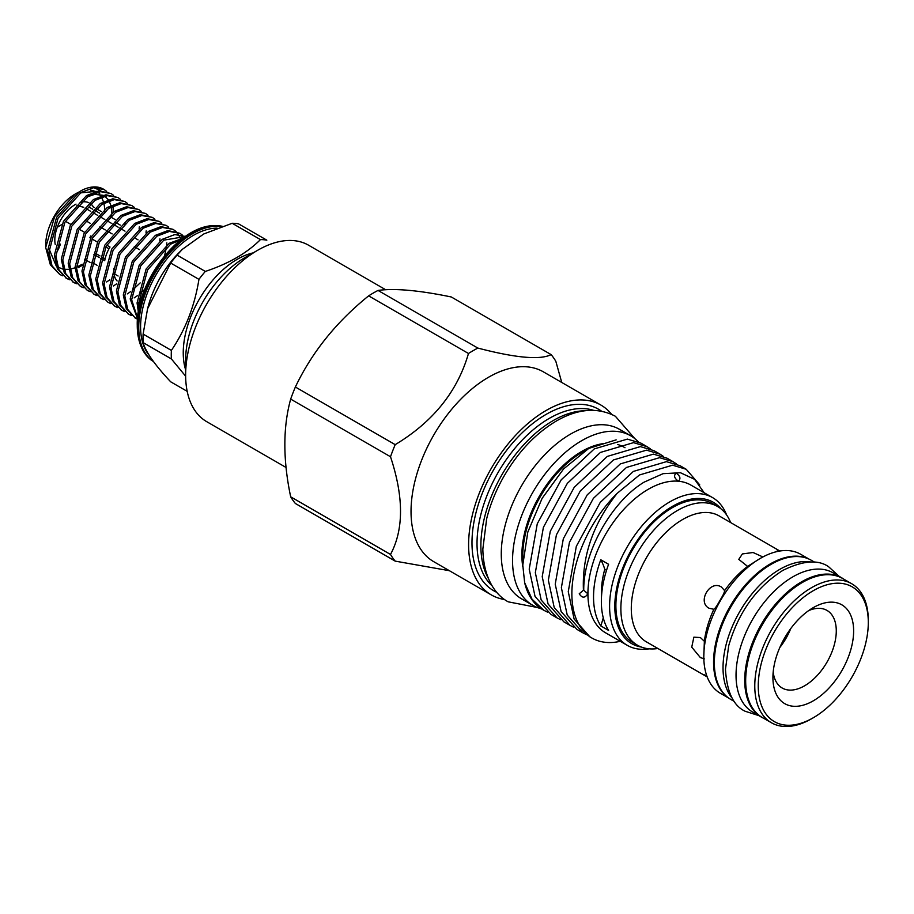 <?xml version="1.0" encoding="UTF-8"?>
<svg xmlns="http://www.w3.org/2000/svg" width="914" height="914" viewBox="0 0 914 914"><rect width="100%" height="100%" fill="white"/><g stroke="black" fill="none" stroke-linecap="round" stroke-linejoin="round"><path stroke-width="1.37" d="M763.647 718.267A80.386 46.408 -60 0 1 761.362 717.09A80.386 46.408 -60 0 1 749.046 652.676A80.386 46.408 -60 0 1 801.567 581.83A80.386 46.408 -60 0 1 841.76 577.854A80.386 46.408 -60 0 1 843.919 579.236M761.362 717.09L752.69 712.075A80.386 46.408 -60 0 1 740.363 647.66A80.386 46.408 -60 0 1 792.884 576.825A80.386 46.408 -60 0 1 833.077 572.838L841.76 577.854M732.388 698.445A80.386 46.408 -60 0 1 729.829 632.694A80.386 46.408 -60 0 1 779.871 569.308A80.386 46.408 -60 0 1 811.118 562.076M734.399 701.518L730.994 699.553A80.386 46.408 -60 0 1 718.667 635.139A80.386 46.408 -60 0 1 771.188 564.292A80.386 46.408 -60 0 1 811.381 560.316L814.797 562.281M90.417 223.404L85.002 220.274M64.928 222.171L65.751 221.474L70.835 224.41M79.198 229.243L84.614 232.362M106.755 245.146L110.011 247.031A25.158 14.521 120 0 0 104.71 260.684L100.803 258.422M99.329 257.577L93.925 254.446M91.743 262.204L97.147 265.334M84.625 259.279L90.04 262.398M113.976 268.259A25.158 14.521 120 0 0 117.106 280.952M60.45 244.152L58.199 249.91M61.809 224.513L58.199 226.763M55.24 244.426A28.837 16.658 -60 0 1 75.211 204.565A28.837 16.658 -60 0 1 76.011 204.119M138.962 308.726L138.54 303.756L147.588 269.904L170.667 244.141L180.744 239.834M182.537 238.451L169.181 243.284L146.114 269.047L137.066 302.911L138.368 312.051M137.591 318.106L131.65 299.781L140.699 265.928L163.777 240.165L185.256 236.509M185.359 236.44L174.814 234.567L162.292 239.308L139.225 265.071L130.176 298.935L137.534 318.769M137.5 319.192L135.535 318.209L127.766 309.526L124.761 295.805L133.81 261.952L156.888 236.189L169.41 231.436L179.955 233.321L182.492 235.172M179.955 233.321L167.936 230.579L155.414 235.332L132.336 261.096L123.287 294.948L126.292 308.669L135.535 318.209M131.49 315.558L128.645 314.233L120.877 305.55L117.872 291.829L126.92 257.977L149.999 232.213L162.521 227.46L173.066 229.345L175.602 231.196M176.242 231.802L178.333 234.43M178.847 235.252L180.446 238.737M173.066 229.345L161.047 226.603L148.525 231.356L125.447 257.12L116.398 290.972L119.403 304.693L128.645 314.233M124.601 311.583L121.756 310.257L113.987 301.563L110.982 287.853L120.042 254.001L143.11 228.237L155.631 223.484L166.177 225.37L168.713 227.22M166.177 225.37L154.158 222.628L141.636 227.38L118.557 253.144L109.509 286.996L112.513 300.717L121.756 310.257M117.712 307.607L114.867 306.281L107.098 297.587L104.093 283.877L113.153 250.013L136.22 224.261L148.742 219.509L159.287 221.394L161.835 223.245M134.175 297.884L137.397 295.679M139.168 294.319L144.766 289.292M164.6 255.749L166.451 247.054M166.691 244.941L166.839 242.861M159.287 221.394L147.268 218.652L134.746 223.404L111.668 249.168L102.619 283.02L105.624 296.742L114.867 306.281M110.834 303.619L107.978 302.306L100.22 293.611L97.204 279.901L106.264 246.037L129.331 220.274L141.853 215.533L152.41 217.406L154.946 219.269M127.286 293.908L130.508 291.703M132.279 290.344L140.185 282.894M159.801 240.965L159.95 238.862M152.398 217.406L140.379 214.676L127.857 219.429L104.779 245.192L95.73 279.044L98.735 292.766L107.978 302.306M103.945 299.643L101.088 298.33L93.331 289.635L90.315 275.925L99.375 242.061L122.442 216.298L134.964 211.545L145.52 213.43L148.057 215.293M145.52 213.43L133.49 210.7L120.968 215.453L97.889 241.216L88.841 275.068L91.846 288.79L101.088 298.33M97.055 295.668L94.211 294.354L86.442 285.659L83.425 271.938L92.485 238.086L115.552 212.322L128.074 207.569L138.631 209.455L141.167 211.305M113.496 285.968L116.729 283.751M146.023 233.001L146.171 230.911M138.631 209.455L126.6 206.724L114.079 211.477L91.012 237.229L81.952 271.092L84.956 284.802L94.211 294.354M90.166 291.692L87.321 290.378L79.552 281.683L76.547 267.962L85.596 234.11L108.663 208.346L121.185 203.594L131.742 205.479L134.278 207.329M106.572 282.003L109.84 279.775M139.134 229.026L139.282 226.889M131.742 205.479L119.711 202.748L107.189 207.501L84.122 233.253L75.062 267.117L78.067 280.827L87.321 290.378M83.277 287.716L80.432 286.402L72.663 277.707L69.658 263.986L78.707 230.134L101.774 204.37L114.296 199.618L124.852 201.503L127.389 203.354M124.852 201.503L112.822 198.772L100.3 203.514L77.233 229.277L68.173 263.141L71.178 276.851L80.432 286.402M76.388 283.74L73.543 282.426L65.774 273.732L62.769 260.01L71.818 226.158L94.885 200.395L107.406 195.642L117.963 197.527L120.499 199.378M124.818 225.141L125.115 223.199M117.963 197.527L105.933 194.785L93.411 199.538L70.344 225.301L61.284 259.153L64.3 272.875L73.543 282.426M69.498 279.764L66.653 278.439L58.884 269.756L55.88 256.034L64.928 222.182L87.995 196.419L100.517 191.666L111.074 193.551L113.61 195.402M111.074 193.551L99.043 190.809L86.522 195.562L63.454 221.325L54.394 255.177L57.411 268.899L66.653 278.439M134.804 317.775L137.523 318.895M127.926 313.788L130.839 314.976M121.036 309.812L123.95 311M114.147 305.836L117.072 307.024M93.479 293.908L96.404 295.096M72.812 281.98L75.736 283.157M65.922 278.005L68.847 279.181M62.609 275.788L59.764 274.463L51.995 265.78L48.99 252.058L58.039 218.206L81.118 192.443L93.628 187.69L104.185 189.575L106.721 191.426M104.185 189.575L103.476 189.164A47.871 27.637 -60 0 0 82.386 190.032L79.632 191.586L56.565 217.349L47.505 251.201L50.521 264.923L59.764 274.463M75.691 193.768A41.724 24.095 -60 0 1 78.284 192.454M90.532 190.146A41.724 24.095 -60 0 1 95.33 191.574M98.963 194.191A41.724 24.095 -60 0 1 100.586 196.076M101.957 198.281A41.724 24.095 -60 0 1 103.396 201.788M103.899 203.571A41.724 24.095 -60 0 1 104.664 209.157M104.71 211.065A41.724 24.095 -60 0 1 104.642 213.499M45.7 247.523L45.7 245.146A41.724 24.095 -60 0 1 75.211 194.042L54.634 216.584L45.7 247.523L50.201 264.237M93.719 187.678L100.746 190.672M105.99 202.874L104.984 203.194M78.833 192.089L76.17 193.482M103.476 189.164A47.871 27.637 -60 0 1 106.401 191.323M78.353 267.642L82.134 265.391M113.153 212.059L113.13 206.781M813.277 607.639L813.277 607.639A57.068 32.95 -60 0 1 853.63 630.934A57.068 32.95 -60 0 1 813.277 700.832A57.068 32.95 -60 0 1 772.924 677.537A57.068 32.95 -60 0 1 813.277 607.639L813.277 607.639M808.673 610.598A44.797 25.866 -60 0 1 826.999 610.426A44.797 25.866 -60 0 1 833.865 646.324A44.797 25.866 -60 0 1 804.594 685.797A44.797 25.866 -60 0 1 782.201 688.025A44.797 25.866 -60 0 1 773.187 672.064M657.92 648.506A80.078 46.237 -60 0 1 637.458 645.204A80.078 46.237 -60 0 1 625.187 581.03A80.078 46.237 -60 0 1 677.503 510.458A80.078 46.237 -60 0 1 717.547 506.493A80.078 46.237 -60 0 1 730.629 522.557M717.547 506.493L712.554 503.614A80.078 46.237 120 0 0 672.51 507.578A80.078 46.237 120 0 0 620.195 578.151A80.078 46.237 120 0 0 632.477 642.314L637.458 645.204M707.185 676.92L646.347 641.834A72.72 41.987 -60 0 1 635.207 583.555A72.72 41.987 -60 0 1 682.712 519.472A72.72 41.987 -60 0 1 719.067 515.873L779.882 551.016M704.363 658.868L700.375 657.6L691.738 647.158L693.875 637.161L700.375 637.549L704.363 641.274A72.72 41.987 -60 0 1 713.868 609.284L709.093 608.256C696.959 602.143 709.95 579.545 721.363 586.994L724.642 590.627A72.72 41.987 -60 0 1 747.606 566.394L738.786 559.368L742.385 553.93L753.09 552.513L762.093 556.603M706.019 676.28L704.248 674.852L706.705 675.583M728.835 698.17L720.426 693.315A80.272 46.34 -60 0 1 703.803 656.56A80.272 46.34 -60 0 1 760.551 558.26L760.551 558.26A80.272 46.34 -60 0 1 800.687 554.284L809.096 559.139M759.74 558.728L747.606 566.394M724.642 590.627C724.699 593.266 716.188 608.016 713.868 609.284M704.363 641.274L703.803 656.56M727.852 697.428A80.272 46.34 -60 0 1 718.553 632.431A80.272 46.34 -60 0 1 770.319 563.892A80.272 46.34 -60 0 1 807.976 558.66M811.541 718.77L813.277 717.764L811.541 718.77A80.272 46.34 -60 0 1 771.405 722.746A80.272 46.34 -60 0 1 759.1 658.423A80.272 46.34 -60 0 1 811.541 587.691A80.272 46.34 -60 0 1 851.677 583.715A80.272 46.34 -60 0 1 868.3 620.469L868.3 622.468A77.816 44.923 -60 0 1 813.277 717.764A77.816 44.923 -60 0 1 758.254 686.003A77.816 44.923 -60 0 1 813.277 590.695A77.816 44.923 -60 0 1 868.3 622.468M771.405 722.746L762.299 717.49A80.272 46.34 -60 0 1 749.994 653.167A80.272 46.34 -60 0 1 802.435 582.435A80.272 46.34 -60 0 1 842.559 578.459L851.677 583.715M717.17 605.285L722.825 595.482M778.477 551.268L776.626 549.497L778.739 550.331M253.144 252.881A76.399 44.112 120 0 0 183.246 352.873A76.399 44.112 120 0 0 185.633 369.827M232.19 223.29A87.138 50.316 -60 0 1 238.577 223.861L266.831 240.165A87.138 50.316 120 0 0 260.444 239.594L232.19 223.29L203.731 233.984L182.377 249.305L177.065 255.109L205.319 271.424C228.614 263.7 246.986 253.087 260.444 239.594M205.319 271.424A87.138 50.316 120 0 0 198.944 279.364L170.69 263.049L147.565 308.772L143.121 334.09L171.375 350.405C185.485 329.646 194.671 305.962 198.944 279.364M171.375 350.405A87.138 50.316 120 0 0 171.261 354.723A87.138 50.316 120 0 0 171.375 358.916L143.121 342.601C145.623 351.81 154.809 364.88 170.69 381.812L187.187 391.341M182.377 249.305L179.852 251.818A74.742 43.152 120 0 0 148.068 306.876L147.565 308.772M143.121 342.601A87.138 50.316 -60 0 1 143.007 338.409A87.138 50.316 -60 0 1 143.121 334.09M170.69 263.049A87.138 50.316 -60 0 1 177.065 255.109M153.415 361.487A76.399 44.112 -60 0 1 143.578 351.502A76.399 44.112 -60 0 1 137.683 326.561A76.399 44.112 -60 0 1 216.252 225.632A76.399 44.112 -60 0 1 222.308 226.295M153.358 361.407A76.399 44.112 -60 0 1 138.745 327.178A76.399 44.112 -60 0 1 166.634 256.48A76.399 44.112 -60 0 1 221.496 226.569M149.085 355.169A74.742 43.152 -60 0 1 140.585 326.892A74.742 43.152 -60 0 1 217.075 228.146M721.089 508.938A81.62 47.117 120 0 0 672.51 506.322A81.62 47.117 120 0 0 617.133 586.194A81.62 47.117 120 0 0 641.354 647.043M649.237 648.826A85.299 49.253 -60 0 1 627.255 645.33A85.299 49.253 -60 0 1 614.185 576.985A85.299 49.253 -60 0 1 669.905 501.809A85.299 49.253 -60 0 1 712.554 497.593A85.299 49.253 -60 0 1 726.573 514.879M385.719 289.761L308.601 245.226A101.865 58.816 120 0 0 257.657 250.276L244.644 257.794A83.46 48.179 120 0 0 185.633 360.013L185.633 375.037A101.865 58.816 120 0 0 206.724 421.674L286.059 467.477M395.202 561.127L295.371 503.488A131.319 75.816 -60 0 1 290.675 496.816C282.917 459.833 282.917 427.261 290.675 399.11A131.319 75.816 -60 0 1 295.371 387.01C311.925 352.29 336.341 321.899 368.639 295.862A131.319 75.816 -60 0 1 373.335 293.006A131.319 75.816 -60 0 1 378.03 290.435L477.862 348.074A131.319 75.816 120 0 0 473.166 350.645A131.319 75.816 120 0 0 468.471 353.49C457.491 391.478 433.065 421.857 395.202 444.65A131.319 75.816 120 0 0 390.507 456.749C403.851 496.999 403.851 529.572 390.507 554.455A131.319 75.816 120 0 0 395.202 561.127L449.391 570.702M504.642 599.527A109.6 63.283 -60 0 1 491.298 594.9L433.727 561.664A109.6 63.283 -60 0 1 416.933 473.829A109.6 63.283 -60 0 1 488.533 377.254A109.6 63.283 -60 0 1 543.327 371.827L600.898 405.062A109.6 63.283 -60 0 1 611.58 414.305M491.298 594.9A109.6 63.283 -60 0 1 474.503 507.076A109.6 63.283 -60 0 1 546.104 410.489A109.6 63.283 -60 0 1 600.898 405.062M492.109 585.84A102.174 58.987 -60 0 1 484.42 502.494A102.174 58.987 -60 0 1 549.28 418.395A102.174 58.987 -60 0 1 593.46 410.295M496.85 592.363A104.813 60.518 -60 0 1 476.822 509.555A104.813 60.518 -60 0 1 546.104 414.396A104.813 60.518 -60 0 1 601.481 411.14M488.27 578.242A102.174 58.987 -60 0 1 553.119 420.611A102.174 58.987 -60 0 1 584.949 410.763M522.785 565.092L522.785 555.666A84.682 48.899 -60 0 1 582.664 451.95L588.765 448.42L563.584 468.928L542.139 498.313L527.812 532.074L522.785 565.092L524.647 582.664L532.051 599.253L543.979 610.358L547.532 612.151M543.979 610.358L542.802 609.684A96.656 55.8 -60 0 1 524.647 582.664M699.758 484.9L686.197 469.259L672.567 465.192L639.48 474.972L617.076 493.423C593.209 523.688 581.99 555.952 583.429 590.227L579.236 593.769C582.104 598.247 584.96 598.247 587.828 593.769L583.749 590.227C583.223 551.702 612.083 501.249 644.107 482.146L663.096 473.669L680.473 472.744L694.583 479.324L704.18 492.749M620.286 641.308A96.656 55.8 -60 0 1 591.884 638.018L589.918 636.887L574.118 619.041L568.257 591.689L576.323 546.321L600.258 502.357L633.345 471.43L666.432 461.65L680.062 465.717L686.197 469.259M591.884 638.018A96.656 55.8 -60 0 1 617.076 493.423M676.486 463.958L673.172 461.741L659.542 457.674L626.456 467.454L593.369 498.381L569.445 542.345L561.367 587.713L567.228 615.065L583.029 632.911L586.582 634.704M583.029 632.911L576.905 629.369L561.093 611.523L555.232 584.172L563.31 538.803L587.234 494.851L620.32 463.924L653.407 454.132L667.049 458.2L673.172 461.741M663.461 456.452L660.159 454.224L646.529 450.156L613.443 459.948L580.356 490.875L556.42 534.827L548.354 580.196L554.215 607.547L570.016 625.393L573.569 627.187M570.016 625.393L563.881 621.851L548.08 604.005L542.219 576.654L550.285 531.285L574.221 487.333L607.307 456.406L640.394 446.615L654.024 450.682L660.159 454.224M650.448 448.934L647.146 446.718L633.505 442.65L600.418 452.43L567.331 483.357L543.407 527.309L535.33 572.678L541.191 600.03L557.003 617.875L560.556 619.669M557.003 617.875L550.868 614.334L535.056 596.488L529.206 569.136L537.272 523.768L561.207 479.816L594.294 448.888L627.381 439.108L641.011 443.176L647.146 446.718M627.255 645.33L605.594 632.819A85.299 49.253 -60 0 1 592.512 564.475A85.299 49.253 -60 0 1 648.243 489.298A85.299 49.253 -60 0 1 690.893 485.083L712.554 497.593M600.772 559.768A85.299 49.253 120 0 0 600.772 625.907L608.587 630.42A85.299 49.253 120 0 1 608.587 564.281L600.772 559.768A92.051 53.149 120 0 1 604.76 569.285L606.519 570.313M676.223 473.121C680.279 476.125 680.987 478.799 678.371 481.13C674.201 478.182 673.492 475.509 676.223 473.121L675.457 473.246M679.136 481.004L678.371 481.13M604.737 443.45A84.682 48.899 120 0 0 581.761 451.425A84.682 48.899 120 0 0 522.797 566.657M541.328 608.781A97.878 56.508 -60 0 1 532.828 605.331L521.54 598.819A97.878 56.508 -60 0 1 501.272 554.01A97.878 56.508 -60 0 1 543.99 455.515A97.878 56.508 -60 0 1 619.418 429.294L630.706 435.807A97.878 56.508 -60 0 1 638.223 441.759M532.828 605.331A97.878 56.508 -60 0 1 512.548 560.533A97.878 56.508 -60 0 1 555.278 462.027A97.878 56.508 -60 0 1 630.706 435.807M779.813 647.5A44.797 25.866 120 0 0 790.724 628.626M625.005 447.746L624.102 447.232A84.682 48.899 120 0 0 617.738 444.524M600.772 625.907A92.051 53.149 120 0 0 603.263 617.807M604.76 569.285A74.16 42.809 120 0 0 601.515 596.179M616.15 439.863L588.765 448.42M561.744 382.463L555.826 361.293A131.319 75.816 120 0 0 551.142 354.621C540.163 360.162 515.736 357.98 477.862 348.074M378.03 290.435C394.585 288.127 419.012 290.309 451.31 296.981L551.142 354.621M368.639 295.862L468.471 353.49M295.371 387.01L395.202 444.65M290.675 399.11L390.507 456.749M290.675 496.816L390.507 554.455M257.657 250.276A101.865 58.816 120 0 0 185.633 375.037M185.633 376.191L171.375 358.916M80.112 202.417A28.837 16.658 -60 0 1 88.841 202.725M90.326 203.582A28.837 16.658 -60 0 1 93.434 207.021M83.7 207.284L76.936 205.536M89.869 237.754L90.783 235.926M105.087 258.856L101.408 256.731M99.934 255.886L94.519 252.755M92.006 238.988L97.41 242.107M105.784 246.94L108.995 248.791M139.431 249.659L134.312 246.7M112.159 233.915L106.755 230.796M105.27 229.94L99.866 226.821M135.523 238.383L138.06 239.856M120.305 225.13L114.901 221.999M99.649 213.191L94.233 210.071M92.76 209.215L89.869 207.547M85.173 208.141L90.589 211.26M92.063 212.117L97.478 215.247M98.952 216.092L104.367 219.223M105.841 220.068L111.257 223.199M112.73 224.044L118.146 227.175M119.62 228.032L125.024 231.151M118.1 276.017L113.987 273.652M115.21 219.6L109.806 216.469M101.431 211.648L96.027 208.518M94.542 207.661L92.92 206.724M634.807 438.606L615.373 416.258C597.516 407.027 577.842 408.627 556.34 421.023C535.627 433.373 518.135 451.859 503.843 476.48C495.994 490.247 490.27 504.357 486.659 518.809L482.843 549.074C483.335 577.854 495.422 595.117 508.23 601.835L537.306 607.49M758.826 715.616L745.081 711.229C733.336 705.699 726.801 691.704 725.465 669.265L728.732 645.604C738.478 612.209 756.506 587.142 782.818 570.416C802.789 560.59 818.03 559.345 828.541 566.68L839.212 576.38M216.252 225.632C180.538 223.507 135.969 281.455 137.26 325.27C137.249 335.495 139.362 344.235 143.578 351.502M87.253 196.887L94.656 194.374L103.191 195.299M104.722 196.133L108.366 199.755M109.063 200.863L110.88 205.479M111.211 206.907L111.782 212.985M111.737 214.939L111.531 217.475M82.237 264.26L76.525 267.254M75.085 267.813L70.104 269.162M68.801 269.344L64.106 269.31M62.826 269.093L57.776 267.071M56.2 265.917L49.013 248.757M80.352 192.911L96.301 191.323M97.832 192.157L99.729 193.677"/></g></svg>
